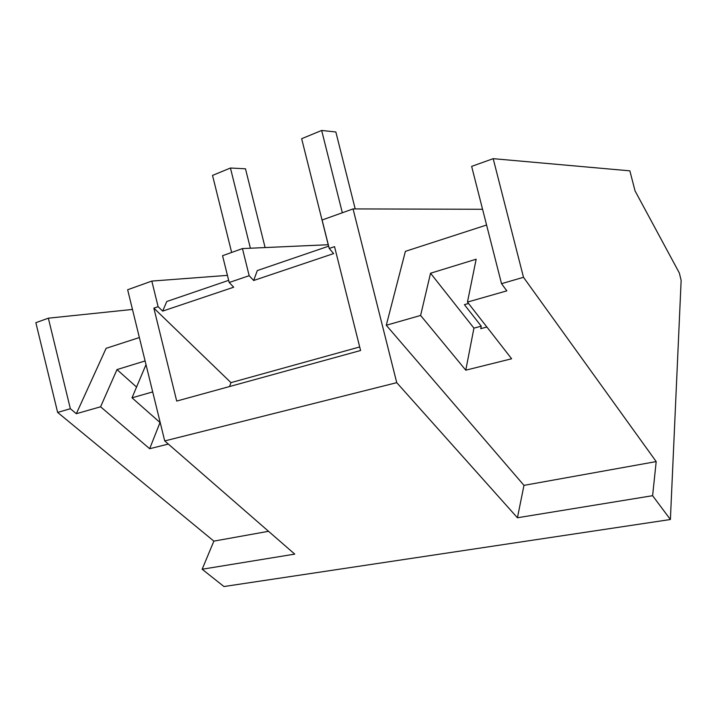 <?xml version="1.0" encoding="UTF-8"?>
<svg xmlns="http://www.w3.org/2000/svg" width="717" height="717" viewBox="0 0 717 717"><rect width="100%" height="100%" fill="white"/><g stroke="black" fill="none" stroke-linecap="round" stroke-linejoin="round"><path stroke-width="1.08" d="M670.395 519.511L652.613 495.689L517.423 517.764L523.975 485.364L386.284 325.258L420.61 315.453L430.541 273.231L476.16 259.213L467.457 302.09L506.838 290.851L501.524 283.672L471.643 166.389L493.188 158.663L629.858 170.843L635.047 190.883L679.331 272.971L681.141 280.356L670.395 519.511L223.955 586.533L202.149 569.235L294.741 554.116L164.722 440.928L127.644 289.749L151.816 281.082L158.116 306.688L162.669 311.106L233.697 287.212L229.198 282.498L249.175 275.695L253.666 280.499L333.62 253.594L329.228 248.449L322.103 220.011L353.051 208.916L482.568 209.283M517.423 517.764L396.743 382.663L353.051 208.916M164.722 440.928L396.743 382.663M329.228 248.449L334.534 246.648L360.579 350.505L176.705 401.072L153.859 308.131L158.116 306.688M229.198 282.498L222.557 255.709L242.445 248.584L328.225 244.73M202.149 569.235L213.872 541.129L57.638 412.418L35.85 322.668L48.353 318.187L132.475 309.439M227.423 275.364L151.816 281.082M145.112 360.947L116.988 369.587L100.586 406.79L76.334 413.709L106.107 348.328L139.367 337.546M152.703 391.912L132.009 397.818L146.008 364.621M132.009 397.818L160.258 422.734M168.343 444.074L149.665 448.717L100.586 406.79M57.638 412.418L70.356 408.726L76.334 413.709M213.872 541.129L268.534 531.297M652.613 495.689L656.189 461.587L523.491 277.3L493.188 158.663M523.975 485.364L656.189 461.587M486.583 225.03L405.392 251.344L386.284 325.258M359.683 346.956L230.964 382.636L153.859 308.131M230.964 382.636L229.574 386.535M228.66 280.356L166.765 301.507L162.669 311.106M249.175 275.695L242.445 248.584M328.664 246.173L257.313 270.56L253.666 280.499M501.524 283.672L523.491 277.3M70.356 408.726L48.353 318.187M116.988 369.587L136.544 387.055M160.025 422.528L149.665 448.717M467.457 302.09L511.633 358.778L465.772 370.178L473.937 328.135L481.241 326.163L480.757 328.673L486.897 327.024M420.61 315.453L465.772 370.178M430.541 273.231L473.937 328.135M468.542 303.47L464.392 304.653L481.241 326.163M265.102 247.562L245.483 168.791L230.444 168.029L250.385 248.225M230.444 168.029L212.528 175.405L231.645 252.456M355.202 208.925L335.843 131.973L321.664 130.467L342.332 212.761M321.664 130.467L301.651 138.704L328.592 246.2"/></g></svg>
